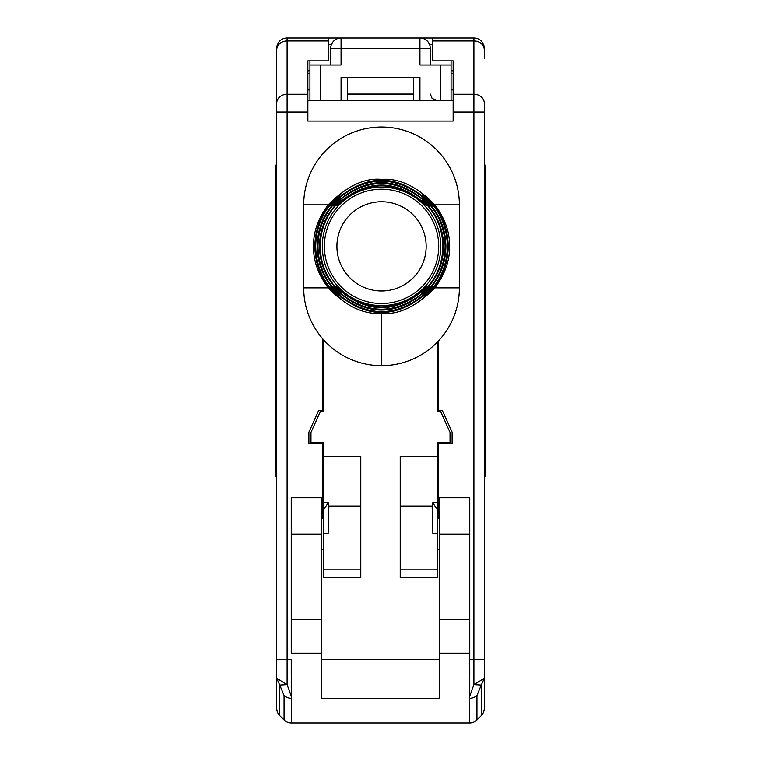 <?xml version="1.0" encoding="UTF-8"?>
<svg xmlns="http://www.w3.org/2000/svg" width="761" height="761" viewBox="0 0 761 761"><rect width="100%" height="100%" fill="white"/><g stroke="black" fill="none" stroke-linecap="round" stroke-linejoin="round"><path stroke-width="1.14" d="M276.728 577.666L276.728 103.163L276.728 112.067L287.106 112.067L287.106 659.559L276.728 659.559L276.728 577.666M276.728 659.559L276.728 708.282L276.728 659.559M276.728 100.309L276.728 48.428A10.378 10.378 0 0 1 287.106 38.05L328.609 38.05L328.609 60.88L307.863 60.88L307.863 121.066L453.137 121.066L453.137 94.269L473.894 94.269A10.378 8.894 -0 0 1 484.272 103.163L484.272 112.067L453.137 112.067M328.609 41.008L287.106 41.008A10.378 8.894 180 0 0 276.728 49.903L276.728 103.163A10.378 8.894 -0 0 1 287.106 94.269L307.863 94.269M276.728 152.2L276.728 478.041M469.746 619.54L469.746 497.761L439.649 497.761L439.649 619.54L469.746 619.54L469.746 659.559L473.894 659.559L473.894 100.309M291.254 659.559L291.311 698.284L291.254 696.096L287.106 684.586L279.763 685.043L276.728 678.327L287.106 684.586L287.106 659.559L291.254 659.559L291.254 660.909M323.425 577.666L360.781 577.666L360.781 456.258L323.425 456.258L323.425 577.666M323.425 339.644L323.425 411.634L320.314 411.634L310.973 432.391L310.973 442.759L323.425 442.759L323.425 456.258M437.575 341.889L437.575 411.634L440.686 411.634L450.027 432.391L450.027 442.759L437.575 442.759L437.575 509.984L432.733 502.717L437.575 502.717M400.219 569.837L400.219 577.666L437.575 577.666L437.575 569.837L400.219 569.837L400.219 456.258L437.575 456.258M438.612 340.785L438.612 410.607L442.398 410.607L452.101 432.181L452.101 443.806L438.612 443.806L438.612 518.517M322.388 518.517L322.388 443.806L308.899 443.806L308.899 432.181L318.602 410.607L322.388 410.607L322.388 338.455M484.272 659.559L484.272 678.327L481.237 685.043L473.894 684.586L473.894 659.559L484.272 659.559L484.272 112.067M439.649 619.54L439.649 653.166L469.746 653.166L469.689 698.284L469.746 696.115L473.894 684.586L484.272 678.327L484.272 708.282A10.378 10.378 0 0 0 484.272 708.272L484.272 629.556M484.272 505.028L484.272 488.419M484.272 141.822L484.272 103.163M484.272 48.428L484.272 58.806L484.272 48.428A10.378 10.378 0 0 0 473.894 38.05L432.391 38.05L432.391 60.88L453.137 60.88L453.137 94.269M484.272 478.041L484.272 152.2M276.728 708.272L276.728 708.272A10.378 10.378 0 0 0 279.763 715.616A10.378 10.378 0 0 1 276.728 708.272M484.272 708.272A10.378 10.378 180 0 1 481.237 715.616L476.938 719.906A10.378 10.378 0 0 1 469.594 722.95L291.406 722.95A10.378 10.378 180 0 1 284.062 719.916L279.763 715.616L279.763 685.043L284.062 695.449A10.378 9.684 0 0 0 291.311 698.284M291.254 619.54L321.351 619.54L321.351 497.761L291.254 497.761L291.254 653.166L321.351 653.166L321.351 698.284L439.649 698.284L439.649 653.166M291.254 696.096L291.254 693.185M291.254 687.63L291.254 681.609M291.254 675.14L291.254 668.234M321.351 619.54L321.351 653.166M469.746 696.106L469.746 693.185M469.746 687.63L469.746 681.609M469.746 675.14L469.746 668.234M469.746 660.909L469.746 659.559M469.594 722.95L469.689 698.284A10.378 9.684 0 0 0 476.938 695.449L481.237 685.043L481.237 715.616M330.693 65.027L330.693 48.428A10.378 10.378 27.4 0 1 341.071 38.05L432.391 38.05M440.686 100.309L440.686 65.027L419.929 65.027L419.929 48.428L330.693 48.428A10.378 10.378 27.4 0 1 341.071 38.05L328.609 38.05M303.706 204.852L303.706 287.877A77.831 77.831 0 0 0 381.537 365.699A77.831 77.831 0 0 0 459.368 287.877L459.368 204.852A77.831 77.831 0 0 0 381.537 127.02A77.831 77.831 0 0 0 303.706 204.852L328.21 204.852C346.74 186.16 364.519 177.665 381.537 179.368C399.344 177.998 417.114 186.493 434.864 204.852C444.957 218.359 449.846 232.191 449.523 246.364C449.846 260.538 444.957 274.369 434.864 287.877C416.334 306.559 398.555 315.054 381.537 313.361C363.672 314.702 345.903 306.207 328.21 287.877C318.127 274.398 313.237 260.557 313.551 246.364C313.237 232.191 318.117 218.359 328.21 204.852M320.248 246.364C320.495 263.182 326.336 277.584 337.779 289.57C341.936 293.689 341.936 293.851 337.779 290.074C325.841 278.098 319.734 263.525 319.468 246.364C319.734 229.204 325.841 214.631 337.779 202.654C341.936 198.878 341.936 199.04 337.779 203.158C326.336 215.144 320.495 229.546 320.248 246.364M337.779 289.57C341.936 293.689 341.936 293.851 337.779 290.074L337.779 289.57M317.984 246.364C318.279 264.685 324.88 280.153 337.779 292.776C341.927 296.619 341.927 296.78 337.779 293.261C324.357 280.685 317.48 265.047 317.156 246.364C317.48 227.682 324.357 212.043 337.779 199.468C341.917 195.948 341.917 196.11 337.779 199.953C324.88 212.576 318.279 228.043 317.984 246.364M337.779 292.776C341.927 296.619 341.927 296.78 337.779 293.261L337.779 292.776M315.72 246.364C316.081 266.169 323.435 282.673 337.779 295.877C341.908 299.482 341.908 299.644 337.779 296.352C322.873 283.216 315.225 266.55 314.835 246.364C315.225 226.169 322.873 209.513 337.779 196.376C341.908 193.085 341.908 193.237 337.779 196.852C323.435 210.055 316.081 226.559 315.72 246.364M337.779 295.877C341.908 299.482 341.908 299.644 337.779 296.352L337.779 295.877M425.294 296.352C440.2 283.216 447.849 266.55 448.239 246.364C447.849 226.169 440.2 209.513 425.294 196.376C421.156 193.085 421.156 193.237 425.294 196.852C439.649 210.055 447.002 226.559 447.354 246.364C447.002 266.169 439.649 282.673 425.294 295.877C421.156 299.492 421.156 299.644 425.294 296.352L425.294 295.877C421.156 299.492 421.156 299.644 425.294 296.352M425.294 293.261C438.716 280.685 445.594 265.047 445.917 246.364C445.594 227.682 438.716 212.043 425.294 199.468C421.147 195.948 421.147 196.11 425.294 199.953C438.193 212.576 444.795 228.043 445.09 246.364C444.795 264.685 438.193 280.153 425.294 292.776C421.147 296.619 421.147 296.78 425.294 293.261L425.294 292.776C421.147 296.619 421.147 296.78 425.294 293.261M425.294 290.074C437.233 278.098 443.34 263.525 443.606 246.364C443.34 229.204 437.233 214.631 425.294 202.654C421.137 198.868 421.137 199.04 425.294 203.158C436.738 215.144 442.588 229.546 442.826 246.364C442.588 263.182 436.738 277.584 425.294 289.57C421.137 293.689 421.137 293.86 425.294 290.074L425.294 289.57C421.137 293.689 421.137 293.86 425.294 290.074M333.08 290.122C365.385 319.953 397.689 319.953 429.994 290.122C433.399 285.984 433.237 285.984 429.508 290.122C397.527 318.735 365.546 318.735 333.565 290.122C329.836 285.974 329.675 285.974 333.08 290.122L333.565 290.122C329.836 285.974 329.675 285.974 333.08 290.122M429.994 290.122C433.399 285.984 433.237 285.984 429.508 290.122L429.994 290.122M339.463 290.122C367.515 313.503 395.558 313.503 423.611 290.122C427.549 285.955 427.378 285.955 423.097 290.122C395.387 312.448 367.687 312.448 339.977 290.122C335.706 285.955 335.534 285.955 339.463 290.122L339.977 290.122C335.706 285.955 335.534 285.955 339.463 290.122M423.611 290.122C427.549 285.955 427.378 285.955 423.097 290.122L423.611 290.122M336.219 290.122C366.431 316.728 396.643 316.728 426.854 290.122C430.498 285.965 430.336 285.965 426.36 290.122C396.481 315.587 366.593 315.587 336.714 290.122C332.738 285.974 332.576 285.974 336.219 290.122L336.714 290.122C332.738 285.974 332.576 285.974 336.219 290.122M426.854 290.122C430.498 285.965 430.336 285.965 426.36 290.122L426.854 290.122M425.294 202.654C421.137 198.868 421.137 199.04 425.294 203.158L425.294 202.654M425.294 199.468C421.147 195.948 421.147 196.11 425.294 199.953L425.294 199.468M425.294 196.376C421.156 193.085 421.156 193.237 425.294 196.852L425.294 196.376M337.779 196.376C341.908 193.085 341.908 193.237 337.779 196.852L337.779 196.376M337.779 199.468C341.917 195.948 341.917 196.11 337.779 199.953L337.779 199.468M337.779 202.654C341.936 198.878 341.936 199.04 337.779 203.158L337.779 202.654M429.994 202.607C433.39 206.735 433.228 206.735 429.508 202.607C397.527 173.993 365.546 173.993 333.565 202.607C329.836 206.745 329.675 206.745 333.08 202.607C365.385 172.766 397.689 172.766 429.994 202.607C433.39 206.735 433.228 206.735 429.508 202.607L429.994 202.607M333.565 202.607C329.836 206.745 329.675 206.745 333.08 202.607L333.565 202.607M426.854 202.607C430.498 206.754 430.336 206.754 426.36 202.607C396.481 177.142 366.593 177.142 336.714 202.607C332.738 206.764 332.576 206.764 336.219 202.607C366.431 176 396.643 176 426.854 202.607C430.498 206.754 430.336 206.754 426.36 202.607L426.854 202.607M336.714 202.607C332.738 206.764 332.576 206.764 336.219 202.607L336.714 202.607M423.611 202.607C427.539 206.764 427.368 206.764 423.097 202.607C395.387 180.281 367.687 180.281 339.977 202.607C335.696 206.773 335.525 206.773 339.463 202.607C367.515 179.225 395.558 179.225 423.611 202.607C427.539 206.764 427.368 206.764 423.097 202.607L423.611 202.607M339.977 202.607C335.696 206.773 335.525 206.773 339.463 202.607L339.977 202.607M349.984 214.811A44.623 44.623 0 0 0 349.984 277.917A44.623 44.623 0 0 0 413.09 277.917A44.623 44.623 0 0 0 413.09 214.811A44.623 44.623 0 0 0 349.984 214.811M308.899 432.181L308.899 443.806M323.425 502.717L328.267 502.717L328.885 506.046L360.781 506.046M323.425 509.984L328.267 502.717M323.425 533.49L328.124 533.49L328.885 506.046M437.575 569.837L437.575 509.984M400.219 506.046L432.115 506.046L432.733 502.717M432.115 506.046L432.876 533.49L437.575 533.49M307.863 73.332L309.936 73.332M453.137 73.332L451.064 73.332M331.349 44.775L328.609 44.775M429.651 44.775L432.391 44.775M451.064 70.668L453.137 70.906M451.064 60.88L451.064 100.309M309.936 70.668L307.863 70.906M309.936 60.88L309.936 65.027L341.071 65.027L341.071 38.05M307.863 100.309L453.137 100.309M307.863 89.941L309.936 89.941M453.137 89.941L451.064 89.941M440.686 65.027L451.064 65.027M341.071 100.309L341.071 77.479L419.929 77.479L419.929 100.309M309.936 100.309L309.936 65.027M419.929 38.05A10.378 10.378 90 0 1 430.307 48.428L419.929 48.428L419.929 38.05A10.378 10.378 90 0 1 430.307 48.428L430.307 65.027M413.708 100.309L413.708 77.479M347.292 94.088L413.708 94.088M347.292 77.479L347.292 100.309M484.272 476.491L485.309 476.491L485.309 165.175L484.272 165.175M276.728 476.491L275.691 476.491L275.691 165.175L276.728 165.175M321.351 659.559L439.649 659.559M307.863 112.067L287.106 112.067L287.106 38.05M291.396 698.284L291.406 722.95A10.378 10.378 180 0 1 284.062 719.916L284.062 695.449M476.938 719.906L476.938 695.449M469.746 534.079L439.649 534.079M321.351 534.079L291.254 534.079M328.21 287.877L303.706 287.877M381.537 313.361L381.537 365.699M459.368 287.877L434.864 287.877M322.303 246.364A59.234 59.234 0 0 0 381.537 305.599A59.234 59.234 0 0 0 440.771 246.364A59.234 59.234 0 0 0 381.537 187.13A59.234 59.234 0 0 0 322.303 246.364M324.376 246.364A57.161 57.161 0 0 0 381.537 303.525A57.161 57.161 0 0 0 438.707 246.364A57.161 57.161 0 0 0 381.537 189.204A57.161 57.161 0 0 0 324.376 246.364M434.864 204.852L459.368 204.852M360.781 569.837L323.425 569.837M473.894 112.067L473.894 41.008L432.391 41.008M484.272 49.903A10.378 8.894 180 0 0 473.894 41.008L473.894 38.05M320.314 65.027L320.314 100.309M485.309 434.978L484.272 434.978M485.309 206.678L484.272 206.678M275.691 206.678L276.728 206.678M275.691 434.978L276.728 434.978M439.649 518.517L437.575 518.517M439.649 549.651L437.575 549.651M323.425 518.517L321.351 518.517M323.425 549.651L321.351 549.651M276.728 48.428L276.728 58.806M430.307 94.088L432.096 98.454L436.538 100.309"/></g></svg>
